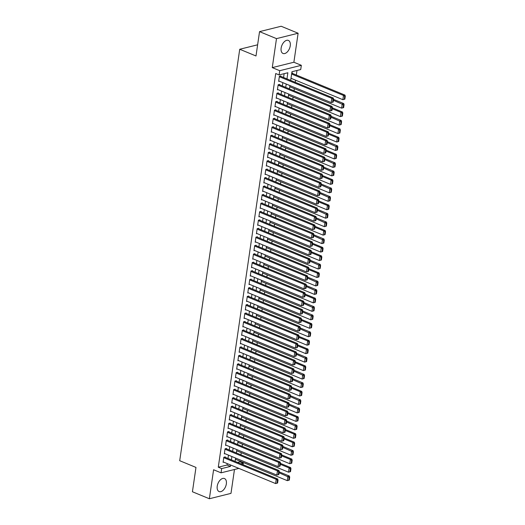 <?xml version="1.0" encoding="UTF-8"?>
<svg xmlns="http://www.w3.org/2000/svg" width="525" height="525" viewBox="0 0 525 525"><rect width="100%" height="100%" fill="white"/><g stroke="black" fill="none" stroke-linecap="round" stroke-linejoin="round"><path stroke-width="0.79" d="M226.341 483.919A7.048 4.115 112.4 0 0 224.47 478.538A7.048 4.115 112.4 0 0 217.225 486.189A7.048 4.115 112.4 0 0 219.096 491.564A7.048 4.115 112.4 0 0 226.341 483.919M290.253 45.806A7.048 4.115 112.4 0 0 288.382 40.425A7.048 4.115 112.4 0 0 281.137 48.077A7.048 4.115 112.4 0 0 283.008 53.452A7.048 4.115 112.4 0 0 290.253 45.806M237.543 462.4L239.905 461.816L243.292 463.214L243.075 464.684M257.624 44.802L239.728 49.258L179.707 460.707L195.976 467.421L192.426 491.761L209.37 498.75L230.987 493.369L234.472 469.488M239.728 49.258L255.997 55.972L259.547 31.631L281.164 26.25L298.115 33.239L276.491 38.627L272.265 67.62L279.72 70.698L301.337 65.317L300.72 69.549L291.959 71.728L290.686 80.43M272.265 67.62L293.882 62.239L298.115 33.239M293.882 62.239L301.337 65.317M239.905 461.816L240.004 461.14M240.923 454.821L241.238 452.675M242.156 446.355L242.471 444.202M243.397 437.889L243.705 435.737M244.63 429.424L244.939 427.271M245.864 420.958L246.179 418.806M247.098 412.492L247.413 410.34M248.332 404.027L248.647 401.874M249.565 395.561L249.88 393.409M250.806 387.096L251.114 384.943M252.039 378.63L252.354 376.477M253.273 370.158L253.588 368.012M254.507 361.692L254.822 359.546M255.741 353.227L256.056 351.081M256.981 344.761L257.289 342.615M258.215 336.295L258.53 334.149M259.448 327.83L259.763 325.684M260.682 319.364L260.997 317.218M261.916 310.898L262.231 308.752M263.156 302.433L263.465 300.287M264.39 293.967L264.705 291.821M265.624 285.502L265.939 283.356M266.858 277.036L267.173 274.89M268.091 268.57L268.406 266.418M269.332 260.105L269.64 257.952M270.565 251.639L270.88 249.487M271.799 243.173L272.114 241.021M273.033 234.708L273.348 232.555M274.267 226.242L274.582 224.09M275.507 217.777L275.815 215.624M276.741 209.311L277.056 207.158M277.974 200.845L278.289 198.693M279.208 192.373L279.523 190.227M280.442 183.907L280.757 181.762M281.682 175.442L281.991 173.296M282.916 166.976L283.231 164.83M284.15 158.511L284.465 156.365M285.383 150.045L285.698 147.899M286.617 141.579L286.932 139.433M287.858 133.114L288.166 130.968M289.091 124.648L289.406 122.502M290.325 116.182L290.64 114.037M291.559 107.717L291.874 105.571M292.793 99.251L293.108 97.105M294.033 90.786L294.341 88.64M295.267 82.32L295.582 80.168M296.33 75.029L296.993 70.475M259.547 31.631L276.491 38.627M225.218 457.314L225.277 456.894L223.814 457.255L223.079 462.335L223.755 462.164M226.452 448.849L226.511 448.422L225.054 448.79L224.313 453.869L224.989 453.698M227.686 440.383L227.745 439.957L226.288 440.324L225.547 445.403L226.223 445.233M228.92 431.917L228.985 431.491L227.522 431.858L226.78 436.938L227.456 436.767M230.153 423.452L230.219 423.025L228.756 423.393L228.014 428.472L228.697 428.302M231.394 414.986L231.453 414.56L229.989 414.927L229.248 420.007L229.93 419.836M232.627 406.521L232.687 406.094L231.23 406.462L230.488 411.541L231.164 411.37M233.861 398.055L233.92 397.628L232.463 397.996L231.722 403.075L232.398 402.905M235.095 389.589L235.161 389.163L233.697 389.53L232.956 394.61L233.632 394.439M236.329 381.124L236.394 380.697L234.931 381.065L234.189 386.144L234.872 385.973M237.569 372.658L237.628 372.232L236.165 372.592L235.423 377.678L236.106 377.508M238.803 364.192L238.862 363.766L237.405 364.127L236.663 369.206L237.339 369.042M240.037 355.72L240.096 355.3L238.639 355.661L237.897 360.741L238.573 360.577M241.27 347.255L241.336 346.835L239.873 347.196L239.131 352.275L239.807 352.111M242.504 338.789L242.57 338.369L241.106 338.73L240.365 343.809L241.047 343.645M243.744 330.323L243.803 329.903L242.34 330.264L241.598 335.344L242.281 335.18M244.978 321.858L245.037 321.438L243.58 321.799L242.839 326.878L243.515 326.714M246.212 313.392L246.271 312.972L244.814 313.333L244.073 318.412L244.748 318.242M247.446 304.927L247.511 304.507L246.048 304.868L245.306 309.947L245.982 309.776M248.679 296.461L248.745 296.041L247.282 296.402L246.54 301.481L247.223 301.311M249.92 287.995L249.979 287.575L248.515 287.936L247.774 293.016L248.456 292.845M251.153 279.53L251.213 279.11L249.756 279.471L249.014 284.55L249.69 284.379M252.387 271.064L252.446 270.637L250.989 271.005L250.248 276.084L250.924 275.914M253.621 262.598L253.687 262.172L252.223 262.539L251.482 267.619L252.157 267.448M254.855 254.133L254.92 253.706L253.457 254.074L252.715 259.153L253.398 258.983M256.095 245.667L256.154 245.241L254.691 245.608L253.949 250.688L254.632 250.517M257.329 237.202L257.388 236.775L255.931 237.143L255.189 242.222L255.865 242.051M258.562 228.736L258.622 228.309L257.165 228.677L256.423 233.756L257.099 233.586M259.796 220.27L259.862 219.844L258.398 220.211L257.657 225.291L258.333 225.12M261.03 211.805L261.096 211.378L259.632 211.746L258.891 216.825L259.573 216.654M262.27 203.339L262.329 202.912L260.866 203.28L260.124 208.359L260.807 208.189M263.504 194.873L263.563 194.447L262.106 194.814L261.365 199.894L262.041 199.723M264.738 186.408L264.797 185.981L263.34 186.342L262.598 191.422L263.274 191.257M265.972 177.936L266.037 177.516L264.574 177.877L263.832 182.956L264.508 182.792M267.205 169.47L267.271 169.05L265.808 169.411L265.066 174.49L265.748 174.326M268.446 161.004L268.505 160.584L267.041 160.945L266.3 166.025L266.982 165.861M269.679 152.539L269.738 152.119L268.282 152.48L267.54 157.559L268.216 157.395M270.913 144.073L270.972 143.653L269.515 144.014L268.774 149.093L269.45 148.929M272.147 135.607L272.213 135.188L270.749 135.548L270.007 140.628L270.683 140.457M273.381 127.142L273.446 126.722L271.983 127.083L271.241 132.162L271.924 131.992M274.621 118.676L274.68 118.256L273.217 118.617L272.475 123.697L273.158 123.526M275.855 110.211L275.914 109.791L274.457 110.152L273.715 115.231L274.391 115.06M277.088 101.745L277.147 101.325L275.691 101.686L274.949 106.765L275.625 106.595M278.322 93.279L278.388 92.859L276.924 93.22L276.183 98.3L276.859 98.129M279.556 84.814L279.622 84.387L278.158 84.755L277.417 89.834L278.099 89.663M292.478 73.434L292.543 73.014L291.743 73.211M291.001 78.291L342.864 99.684L343.481 95.452L344.945 95.084L291.861 73.185M289.767 86.756L341.631 108.15L342.248 103.917L343.711 103.55L333.572 99.369M342.392 116.091L342.825 113.124L342.241 113.269L341.808 116.235L342.392 116.091L340.397 116.616L288.547 95.222M287.293 103.688L339.163 125.081L339.78 120.848L341.237 120.481L331.098 116.301M339.924 133.022L340.351 130.056L339.767 130.2L339.34 133.166L339.924 133.022L337.923 133.547L286.079 112.153M338.684 141.487L339.117 138.521L338.533 138.666L338.1 141.632L338.684 141.487L336.689 142.013L284.839 120.619M283.592 129.091L335.455 150.478L336.072 146.245L337.536 145.878L327.397 141.697M336.217 158.419L336.65 155.452L336.066 155.597L335.632 158.563L336.217 158.419L334.222 158.944L282.371 137.55M281.118 146.022L332.988 167.409L333.605 163.177L335.062 162.816L324.923 158.629M279.884 154.488L331.748 175.875L332.371 171.642L333.828 171.281L323.689 167.094M332.509 183.816L332.942 180.849L332.358 181L331.925 183.96L332.509 183.816L330.514 184.341L278.663 162.947M277.417 171.419L329.28 192.806L329.897 188.573L331.36 188.213L321.221 184.026M276.176 179.885L328.046 201.272L328.663 197.039L330.12 196.678L319.988 192.491M328.808 209.213L329.241 206.253L328.657 206.397L328.223 209.357L328.808 209.213L326.812 209.738L274.962 188.344M273.709 196.816L325.572 218.203L326.196 213.97L327.652 213.609L317.513 209.423M272.475 205.282L324.338 226.669L324.955 222.436L326.419 222.075L316.28 217.888M325.1 234.609L325.533 231.65L324.949 231.794L324.516 234.754L325.1 234.609L323.105 235.134L271.254 213.741M270.001 222.213L321.871 243.6L322.488 239.367L323.951 239.006L313.812 234.819M322.632 251.541L323.065 248.581L322.481 248.725L322.048 251.685L322.632 251.541L320.637 252.066L268.787 230.672M321.398 260.006L321.832 257.047L321.241 257.191L320.814 260.157L321.398 260.006L319.397 260.538L267.553 239.144M266.3 247.61L318.163 269.003L318.78 264.771L320.243 264.403L310.104 260.223M318.924 276.938L319.358 273.978L318.773 274.122L318.34 277.088L318.924 276.938L316.929 277.469L265.079 256.075M263.832 264.541L315.696 285.935L316.312 281.702L317.776 281.334L307.637 277.154M262.592 273.007L314.462 294.4L315.079 290.168L316.536 289.8L306.397 285.62M315.223 302.341L315.656 299.375L315.066 299.519L314.639 302.485L315.223 302.341L313.222 302.866L261.378 281.472M260.124 289.938L311.988 311.332L312.605 307.099L314.068 306.731L303.929 302.551M258.891 298.41L310.754 319.797L311.371 315.564L312.834 315.197L302.695 311.017M311.515 327.738L311.948 324.772L311.364 324.916L310.931 327.882L311.515 327.738L309.52 328.263L257.67 306.869M256.417 315.341L308.287 336.728L308.903 332.496L310.36 332.128L300.221 327.948M309.048 344.669L309.481 341.703L308.89 341.847L308.464 344.813L309.048 344.669L307.046 345.194L255.202 323.8M307.808 353.135L308.241 350.168L307.657 350.319L307.223 353.279L307.808 353.135L305.812 353.66L253.969 332.266M252.715 340.738L304.579 362.125L305.196 357.892L306.659 357.532L296.52 353.345M305.34 370.066L305.773 367.1L305.189 367.251L304.756 370.21L305.34 370.066L303.345 370.591L251.495 349.197M250.241 357.669L302.111 379.057L302.728 374.824L304.185 374.463L294.046 370.276M249.007 366.135L300.871 387.522L301.494 383.289L302.951 382.928L292.812 378.742M301.632 395.463L302.065 392.503L301.481 392.648L301.048 395.607L301.632 395.463L299.637 395.988L247.793 374.594M246.54 383.066L298.403 404.453L299.02 400.221L300.484 399.86L290.345 395.673M245.306 391.532L297.17 412.919L297.787 408.686L299.25 408.325L289.111 404.138M297.931 420.86L298.364 417.9L297.78 418.044L297.347 421.004L297.931 420.86L295.936 421.385L244.086 399.991M242.832 408.463L294.696 429.85L295.319 425.617L296.776 425.257L286.637 421.07M295.457 437.791L295.89 434.831L295.306 434.976L294.873 437.942L295.457 437.791L293.462 438.316L241.618 416.929M294.223 446.257L294.656 443.297L294.072 443.441L293.639 446.408L294.223 446.257L292.228 446.788L240.378 425.394M239.131 433.86L290.994 455.254L291.611 451.021L293.075 450.653L282.936 446.473M291.756 463.188L292.189 460.228L291.605 460.373L291.172 463.339L291.756 463.188L289.761 463.719L237.91 442.326M290.522 471.66L290.955 468.694L290.371 468.838L289.938 471.804L290.522 471.66L288.52 472.185L236.677 450.791M235.423 459.257L287.287 480.651L287.903 476.418L289.367 476.05L279.228 471.87M286.972 78.894L287.864 72.752L279.103 74.931L275.717 73.533L218.282 467.197L227.049 465.019L227.253 463.608M228.001 458.463L228.487 455.142M229.241 449.997L229.727 446.677M230.475 441.532L230.961 438.211M231.709 433.066L232.194 429.745M232.942 424.6L233.428 421.28M234.176 416.135L234.662 412.814M235.417 407.669L235.902 404.348M236.65 399.203L237.136 395.883M237.884 390.738L238.37 387.417M239.118 382.272L239.603 378.952M240.352 373.807L240.837 370.486M241.592 365.341L242.071 362.02M242.826 356.875L243.311 353.555M244.059 348.41L244.545 345.089M245.293 339.944L245.779 336.623M246.527 331.478L247.012 328.158M247.767 323.013L248.246 319.686M249.001 314.547L249.487 311.22M250.235 306.075L250.72 302.754M251.468 297.609L251.954 294.289M252.702 289.144L253.188 285.823M253.942 280.678L254.422 277.358M255.176 272.213L255.662 268.892M256.41 263.747L256.896 260.426M257.644 255.281L258.129 251.961M258.877 246.816L259.363 243.495M260.118 238.35L260.597 235.029M261.352 229.884L261.837 226.564M262.585 221.419L263.071 218.098M263.819 212.953L264.305 209.632M265.053 204.488L265.538 201.167M266.293 196.022L266.772 192.701M267.527 187.556L268.012 184.236M268.761 179.091L269.246 175.77M269.994 170.625L270.48 167.304M271.228 162.159L271.714 158.839M272.468 153.694L272.947 150.373M273.702 145.228L274.188 141.901M274.936 136.763L275.422 133.435M276.17 128.297L276.655 124.97M277.403 119.825L277.889 116.504M278.644 111.359L279.123 108.038M279.877 102.893L280.363 99.573M281.111 94.428L281.597 91.107M282.345 85.962L282.831 82.642M283.579 77.497L284.137 73.677M280.79 76.348L280.855 75.922L279.392 76.289L278.65 81.368L279.333 81.198M238.855 468.398L221.058 472.828L213.596 469.757L209.37 498.75M221.058 472.828L221.675 468.595L230.436 466.417L230.646 465.006M218.282 467.197L221.675 468.595M279.103 74.931L279.72 70.698M240.936 463.798L243.292 463.214M289.938 85.575L289.452 88.896M288.704 94.041L288.218 97.361M287.47 102.506L286.985 105.827M286.23 110.972L285.751 114.293M284.996 119.438L284.511 122.758M283.762 127.903L283.277 131.224M282.529 136.369L282.043 139.689M281.295 144.834L280.809 148.155M280.055 153.3L279.576 156.621M278.821 161.766L278.335 165.093M277.587 170.231L277.102 173.558M276.353 178.703L275.868 182.024M275.12 187.169L274.634 190.49M273.879 195.635L273.4 198.955M272.646 204.1L272.16 207.421M271.412 212.566L270.926 215.887M270.178 221.032L269.692 224.352M268.944 229.497L268.459 232.818M267.704 237.963L267.225 241.283M266.47 246.428L265.985 249.749M265.237 254.894L264.751 258.215M264.003 263.36L263.517 266.68M262.769 271.825L262.283 275.146M261.529 280.291L261.05 283.612M260.295 288.757L259.809 292.077M259.061 297.222L258.576 300.543M257.827 305.688L257.342 309.008M256.594 314.153L256.108 317.474M255.353 322.619L254.874 325.94M254.12 331.085L253.634 334.405M252.886 339.55L252.4 342.877M251.652 348.016L251.167 351.343M250.418 356.488L249.933 359.809M249.178 364.954L248.699 368.274M247.944 373.419L247.459 376.74M246.711 381.885L246.225 385.206M245.477 390.351L244.991 393.671M244.243 398.816L243.757 402.137M243.003 407.282L242.524 410.602M241.769 415.748L241.283 419.068M240.535 424.213L240.05 427.534M239.302 432.679L238.816 435.999M238.068 441.144L237.582 444.465M236.827 449.61L236.348 452.931M235.594 458.076L235.108 461.396M231.394 459.861L231.879 456.54M232.627 451.395L233.113 448.074M233.861 442.929L234.347 439.609M235.102 434.464L235.581 431.143M236.335 425.998L236.821 422.678M237.569 417.533L238.055 414.212M238.803 409.067L239.288 405.746M240.037 400.601L240.522 397.281M241.277 392.136L241.756 388.815M242.511 383.67L242.996 380.349M243.744 375.204L244.23 371.884M244.978 366.739L245.464 363.418M246.212 358.273L246.698 354.952M247.452 349.808L247.931 346.487M248.686 341.342L249.172 338.021M249.92 332.876L250.405 329.556M251.153 324.411L251.639 321.09M252.387 315.945L252.873 312.624M253.621 307.479L254.107 304.152M254.861 299.014L255.347 295.687M256.095 290.542L256.581 287.221M257.329 282.076L257.814 278.755M258.562 273.61L259.048 270.29M259.796 265.145L260.282 261.824M261.037 256.679L261.522 253.358M262.27 248.213L262.756 244.893M263.504 239.748L263.99 236.427M264.738 231.282L265.223 227.962M265.972 222.817L266.457 219.496M267.212 214.351L267.691 211.03M268.446 205.885L268.931 202.565M269.679 197.42L270.165 194.099M270.913 188.954L271.399 185.633M272.147 180.488L272.632 177.168M273.387 172.023L273.866 168.702M274.621 163.557L275.107 160.237M275.855 155.092L276.34 151.771M277.088 146.626L277.574 143.305M278.322 138.16L278.808 134.84M279.562 129.695L280.042 126.368M280.796 121.229L281.282 117.902M282.03 112.763L282.516 109.436M283.264 104.291L283.749 100.971M284.498 95.826L284.983 92.505M285.738 87.36L286.217 84.039M227.049 465.019L230.436 466.417M279.333 76.709L331.8 98.359L333.257 97.998L280.179 76.092M333.178 102.067L331.177 102.592L331.8 98.359L333.027 99.251L332.594 102.211L333.178 102.067L333.611 99.1L333.027 99.251M278.716 80.942L331.177 102.592L332.594 102.211M333.257 97.998L333.611 99.1M344.859 99.153L342.864 99.684L344.859 99.153L345.292 96.193L344.708 96.338L344.275 99.304M291.618 74.051L343.481 95.452L344.708 96.338M345.292 96.193L344.945 95.084M278.099 85.175L330.56 106.824L332.023 106.463L278.939 84.558M331.938 110.532L329.943 111.057L330.56 106.824L331.787 107.717L331.354 110.677L331.938 110.532L332.371 107.566L331.787 107.717M277.482 89.407L329.943 111.057L331.354 110.677M332.023 106.463L332.371 107.566M276.865 93.64L329.326 115.29L330.789 114.929L277.705 93.023M330.704 118.998L328.709 119.523L329.326 115.29L330.553 116.182L330.12 119.142L330.704 118.998L331.137 116.038L330.553 116.182M276.242 97.873L328.709 119.523L330.12 119.142M330.789 114.929L331.137 116.038M275.625 102.106L328.092 123.756L329.556 123.395L276.472 101.489M329.47 127.463L327.475 127.988L328.092 123.756L329.319 124.648L328.886 127.608L329.47 127.463L329.903 124.504L329.319 124.648M275.008 106.345L327.475 127.988L328.886 127.608M329.556 123.395L329.903 124.504M274.391 110.578L326.858 132.221L328.315 131.86L275.238 109.955M328.237 135.929L326.242 136.454L326.858 132.221L328.086 133.114L327.652 136.073L328.237 135.929L328.67 132.969L328.086 133.114M273.774 114.811L326.242 136.454L327.652 136.073M328.315 131.86L328.67 132.969M343.626 107.625L341.631 108.15L343.626 107.625L344.059 104.659L343.475 104.803L343.042 107.769M333.434 100.282L343.475 104.803M344.059 104.659L343.711 103.55M332.2 108.747L341.014 112.383L342.471 112.015L332.332 107.835M341.808 116.235L340.397 116.616L341.014 112.383L342.241 113.269M342.825 113.124L342.471 112.015M341.158 124.556L339.163 125.081L341.158 124.556L341.591 121.59L341.007 121.734L340.574 124.701M330.967 117.213L341.007 121.734M341.591 121.59L341.237 120.481M329.733 125.678L338.54 129.314L340.003 128.947L329.864 124.766M339.34 133.166L337.923 133.547L338.54 129.314L339.767 130.2M340.351 130.056L340.003 128.947M273.158 119.044L325.625 140.687L327.082 140.326L274.004 118.42M327.003 144.395L325.001 144.92L325.625 140.687L326.852 141.579L326.419 144.539L327.003 144.395L327.436 141.435L326.852 141.579M272.541 123.277L325.001 144.92L326.419 144.539M327.082 140.326L327.436 141.435M328.499 134.144L337.306 137.78L338.769 137.412L328.63 133.232M338.1 141.632L336.689 142.013L337.306 137.78L338.533 138.666M339.117 138.521L338.769 137.412M271.924 127.509L324.384 149.153L325.848 148.792L272.764 126.886M325.762 152.86L323.767 153.385L324.384 149.153L325.612 150.045L325.178 153.005L325.762 152.86L326.196 149.901L325.612 150.045M271.307 131.742L323.767 153.385L325.178 153.005M325.848 148.792L326.196 149.901M337.45 149.953L335.455 150.478L337.45 149.953L337.883 146.987L337.299 147.131L336.866 150.097M327.259 142.61L337.299 147.131M337.883 146.987L337.536 145.878M270.69 135.975L323.151 157.618L324.614 157.257L271.53 135.352M324.529 161.326L322.534 161.851L323.151 157.618L324.378 158.511L323.945 161.47L324.529 161.326L324.962 158.366L324.378 158.511M270.067 140.208L322.534 161.851L323.945 161.47M324.614 157.257L324.962 158.366M326.025 151.075L334.838 154.711L336.295 154.343L326.156 150.163M335.632 158.563L334.222 158.944L334.838 154.711L336.066 155.597M336.65 155.452L336.295 154.343M269.45 144.441L321.917 166.084L323.38 165.723L270.296 143.824M323.295 169.792L321.3 170.317L321.917 166.084L323.144 166.976L322.711 169.942L323.295 169.792L323.728 166.832L323.144 166.976M268.833 148.673L321.3 170.317L322.711 169.942M323.38 165.723L323.728 166.832M334.983 166.884L332.988 167.409L334.983 166.884L335.416 163.918L334.832 164.062L334.399 167.029M324.791 159.541L334.832 164.062M335.416 163.918L335.062 162.816M268.216 152.906L320.683 174.556L322.14 174.188L269.062 152.289M322.061 178.257L320.066 178.789L320.683 174.556L321.91 175.442L321.477 178.408L322.061 178.257L322.494 175.298L321.91 175.442M267.599 157.139L320.066 178.789L321.477 178.408M322.14 174.188L322.494 175.298M266.982 161.372L319.449 183.022L320.906 182.654L267.829 160.755M320.827 186.723L318.832 187.254L319.449 183.022L320.677 183.907L320.243 186.874L320.827 186.723L321.261 183.763L320.677 183.907M266.365 165.605L318.832 187.254L320.243 186.874M320.906 182.654L321.261 183.763M265.748 169.838L318.209 191.487L319.673 191.12L266.588 169.221M319.594 195.188L317.592 195.72L318.209 191.487L319.436 192.373L319.003 195.339L319.594 195.188L320.02 192.229L319.436 192.373M265.132 174.07L317.592 195.72L319.003 195.339M319.673 191.12L320.02 192.229M264.515 178.303L316.975 199.953L318.439 199.585L265.355 177.686M318.353 203.661L316.358 204.186L316.975 199.953L318.202 200.839L317.769 203.805L318.353 203.661L318.787 200.694L318.202 200.839M263.891 182.536L316.358 204.186L317.769 203.805M318.439 199.585L318.787 200.694M263.274 186.769L315.742 208.418L317.205 208.051L264.121 186.152M317.12 212.126L315.125 212.651L315.742 208.418L316.969 209.304L316.536 212.271L317.12 212.126L317.553 209.16L316.969 209.304M262.658 191.002L315.125 212.651L316.536 212.271M317.205 208.051L317.553 209.16M262.041 195.234L314.508 216.884L315.965 216.517L262.887 194.618M315.886 220.592L313.891 221.117L314.508 216.884L315.735 217.77L315.302 220.736L315.886 220.592L316.319 217.626L315.735 217.77M261.424 199.467L313.891 221.117L315.302 220.736M315.965 216.517L316.319 217.626M260.807 203.7L313.274 225.35L314.731 224.982L261.653 203.083M314.652 229.058L312.657 229.582L313.274 225.35L314.501 226.236L314.068 229.202L314.652 229.058L315.085 226.091L314.501 226.236M260.19 207.933L312.657 229.582L314.068 229.202M314.731 224.982L315.085 226.091M259.573 212.166L312.034 233.815L313.497 233.448L260.413 211.549M313.418 237.523L311.417 238.048L312.034 233.815L313.261 234.701L312.828 237.668L313.418 237.523L313.845 234.557L313.261 234.701M258.956 216.398L311.417 238.048L312.828 237.668M313.497 233.448L313.845 234.557M258.339 220.631L310.8 242.281L312.263 241.913L259.179 220.014M312.178 245.989L310.183 246.514L310.8 242.281L312.027 243.167L311.594 246.133L312.178 245.989L312.611 243.023L312.027 243.167M257.716 224.864L310.183 246.514L311.594 246.133M312.263 241.913L312.611 243.023M257.099 229.097L309.566 250.747L311.03 250.379L257.946 228.48M310.944 254.454L308.949 254.979L309.566 250.747L310.793 251.632L310.36 254.599L310.944 254.454L311.377 251.488L310.793 251.632M256.482 233.33L308.949 254.979L310.36 254.599M311.03 250.379L311.377 251.488M255.865 237.562L308.332 259.212L309.789 258.851L256.712 236.946M309.711 262.92L307.716 263.445L308.332 259.212L309.56 260.105L309.127 263.064L309.711 262.92L310.144 259.954L309.56 260.105M255.248 241.795L307.716 263.445L309.127 263.064M309.789 258.851L310.144 259.954M254.632 246.028L307.099 267.678L308.556 267.317L255.478 245.411M308.477 271.386L306.482 271.911L307.099 267.678L308.326 268.57L307.893 271.53L308.477 271.386L308.91 268.419L308.326 268.57M254.015 250.261L306.482 271.911L307.893 271.53M308.556 267.317L308.91 268.419M333.749 175.35L331.748 175.875L333.749 175.35L334.176 172.384L333.592 172.535L333.165 175.494M323.558 168.007L333.592 172.535M334.176 172.384L333.828 171.281M322.324 176.472L331.131 180.108L332.594 179.747L322.455 175.56M331.925 183.96L330.514 184.341L331.131 180.108L332.358 181M332.942 180.849L332.594 179.747M331.275 192.281L329.28 192.806L331.275 192.281L331.708 189.315L331.124 189.466L330.691 192.426M321.083 184.938L331.124 189.466M331.708 189.315L331.36 188.213M330.041 200.747L328.046 201.272L330.041 200.747L330.474 197.787L329.89 197.932L329.457 200.891M319.85 193.403L329.89 197.932M330.474 197.787L330.12 196.678M318.616 201.869L327.429 205.505L328.886 205.144L318.747 200.957M328.223 209.357L326.812 209.738L327.429 205.505L328.657 206.397M329.241 206.253L328.886 205.144M327.574 217.678L325.572 218.203L327.574 217.678L328 214.718L327.416 214.863L326.99 217.823M317.382 210.335L327.416 214.863M328 214.718L327.652 213.609M326.333 226.144L324.338 226.669L326.333 226.144L326.767 223.184L326.183 223.328L325.749 226.288M316.148 218.8L326.183 223.328M326.767 223.184L326.419 222.075M314.908 227.266L323.722 230.902L325.185 230.541L315.046 226.354M324.516 234.754L323.105 235.134L323.722 230.902L324.949 231.794M325.533 231.65L325.185 230.541M323.866 243.075L321.871 243.6L323.866 243.075L324.299 240.115L323.715 240.26L323.282 243.219M313.674 235.732L323.715 240.26M324.299 240.115L323.951 239.006M312.441 244.197L321.254 247.833L322.711 247.472L312.572 243.292M322.048 251.685L320.637 252.066L321.254 247.833L322.481 248.725M323.065 248.581L322.711 247.472M311.207 252.663L320.02 256.298L321.477 255.938L311.338 251.757M320.814 260.157L319.397 260.538L320.02 256.298L321.241 257.191M321.832 257.047L321.477 255.938M320.158 268.472L318.163 269.003L320.158 268.472L320.591 265.512L320.007 265.657L319.574 268.623M309.973 261.135L320.007 265.657M320.591 265.512L320.243 264.403M253.398 254.494L305.858 276.143L307.322 275.783L254.238 253.877M307.243 279.851L305.242 280.376L305.858 276.143L307.086 277.036L306.652 279.996L307.243 279.851L307.67 276.885L307.086 277.036M252.781 258.727L305.242 280.376L306.652 279.996M307.322 275.783L307.67 276.885M252.164 262.959L304.625 284.609L306.088 284.248L253.004 262.342M306.003 288.317L304.008 288.842L304.625 284.609L305.852 285.502L305.419 288.461L306.003 288.317L306.436 285.351L305.852 285.502M251.541 267.192L304.008 288.842L305.419 288.461M306.088 284.248L306.436 285.351M250.924 271.425L303.391 293.075L304.854 292.714L251.77 270.808M304.769 296.783L302.774 297.308L303.391 293.075L304.618 293.967L304.185 296.927L304.769 296.783L305.202 293.823L304.618 293.967M250.307 275.658L302.774 297.308L304.185 296.927M304.854 292.714L305.202 293.823M249.69 279.891L302.157 301.54L303.614 301.179L250.537 279.274M303.535 305.248L301.54 305.773L302.157 301.54L303.384 302.433L302.951 305.392L303.535 305.248L303.968 302.288L303.384 302.433M249.073 284.13L301.54 305.773L302.951 305.392M303.614 301.179L303.968 302.288M308.733 269.601L317.546 273.236L319.01 272.869L308.871 268.688M318.34 277.088L316.929 277.469L317.546 273.236L318.773 274.122M319.358 273.978L319.01 272.869M317.691 285.403L315.696 285.935L317.691 285.403L318.124 282.443L317.54 282.588L317.107 285.554M307.499 278.066L317.54 282.588M318.124 282.443L317.776 281.334M316.457 293.875L314.462 294.4L316.457 293.875L316.89 290.909L316.306 291.053L315.873 294.02M306.265 286.532L316.306 291.053M316.89 290.909L316.536 289.8M305.032 294.998L313.845 298.633L315.302 298.266L305.163 294.085M314.639 302.485L313.222 302.866L313.845 298.633L315.066 299.519M315.656 299.375L315.302 298.266M248.456 288.363L300.923 310.006L302.38 309.645L249.303 287.739M302.302 313.714L300.307 314.239L300.923 310.006L302.151 310.898L301.717 313.858L302.302 313.714L302.735 310.754L302.151 310.898M247.839 292.596L300.307 314.239L301.717 313.858M302.38 309.645L302.735 310.754M313.983 310.807L311.988 311.332L313.983 310.807L314.416 307.84L313.832 307.985L313.399 310.951M303.798 303.463L313.832 307.985M314.416 307.84L314.068 306.731M247.223 296.828L299.683 318.472L301.147 318.111L248.062 296.205M301.068 322.179L299.066 322.704L299.683 318.472L300.91 319.364L300.484 322.324L301.068 322.179L301.494 319.22L300.91 319.364M246.606 301.061L299.066 322.704L300.484 322.324M301.147 318.111L301.494 319.22M312.749 319.272L310.754 319.797L312.749 319.272L313.182 316.306L312.598 316.45L312.165 319.417M302.558 311.929L312.598 316.45M313.182 316.306L312.834 315.197M245.989 305.294L298.449 326.937L299.913 326.576L246.829 304.671M299.827 330.645L297.832 331.17L298.449 326.937L299.677 327.83L299.243 330.789L299.827 330.645L300.261 327.685L299.677 327.83M245.365 309.527L297.832 331.17L299.243 330.789M299.913 326.576L300.261 327.685M301.324 320.394L310.137 324.03L311.601 323.662L301.462 319.482M310.931 327.882L309.52 328.263L310.137 324.03L311.364 324.916M311.948 324.772L311.601 323.662M244.748 313.76L297.216 335.403L298.679 335.042L245.595 313.136M298.594 339.111L296.599 339.636L297.216 335.403L298.443 336.295L298.01 339.255L298.594 339.111L299.027 336.151L298.443 336.295M244.132 317.993L296.599 339.636L298.01 339.255M298.679 335.042L299.027 336.151M310.282 336.203L308.287 336.728L310.282 336.203L310.715 333.237L310.131 333.382L309.697 336.348M300.09 328.86L310.131 333.382M310.715 333.237L310.36 332.128M243.515 322.225L295.982 343.868L297.439 343.508L244.361 321.608M297.36 347.576L295.365 348.101L295.982 343.868L297.209 344.761L296.776 347.721L297.36 347.576L297.793 344.617L297.209 344.761M242.898 326.458L295.365 348.101L296.776 347.721M297.439 343.508L297.793 344.617M298.856 337.326L307.67 340.961L309.127 340.6L298.988 336.413M308.464 344.813L307.046 345.194L307.67 340.961L308.89 341.847M309.481 341.703L309.127 340.6M242.281 330.691L294.748 352.334L296.205 351.973L243.127 330.074M296.126 356.042L294.131 356.573L294.748 352.334L295.975 353.227L295.542 356.193L296.126 356.042L296.559 353.082L295.975 353.227M241.664 334.924L294.131 356.573L295.542 356.193M296.205 351.973L296.559 353.082M297.623 345.791L306.429 349.427L307.893 349.066L297.754 344.879M307.223 353.279L305.812 353.66L306.429 349.427L307.657 350.319M308.241 350.168L307.893 349.066M241.047 339.157L293.508 360.806L294.971 360.439L241.887 338.54M294.892 364.508L292.891 365.039L293.508 360.806L294.735 361.692L294.308 364.658L294.892 364.508L295.319 361.548L294.735 361.692M240.43 343.389L292.891 365.039L294.308 364.658M294.971 360.439L295.319 361.548M306.574 361.6L304.579 362.125L306.574 361.6L307.007 358.634L306.423 358.785L305.99 361.745M296.382 354.257L306.423 358.785M307.007 358.634L306.659 357.532M239.813 347.622L292.274 369.272L293.738 368.904L240.653 347.005M293.652 372.973L291.657 373.505L292.274 369.272L293.501 370.158L293.068 373.124L293.652 372.973L294.085 370.013L293.501 370.158M239.19 351.855L291.657 373.505L293.068 373.124M293.738 368.904L294.085 370.013M295.148 362.723L303.962 366.358L305.425 365.997L295.286 361.81M304.756 370.21L303.345 370.591L303.962 366.358L305.189 367.251M305.773 367.1L305.425 365.997M238.573 356.088L291.04 377.738L292.504 377.37L239.42 355.471M292.418 381.445L290.423 381.97L291.04 377.738L292.267 378.623L291.834 381.59L292.418 381.445L292.852 378.479L292.267 378.623M237.956 360.321L290.423 381.97L291.834 381.59M292.504 377.37L292.852 378.479M304.106 378.532L302.111 379.057L304.106 378.532L304.539 375.565L303.955 375.716L303.522 378.676M293.915 371.188L303.955 375.716M304.539 375.565L304.185 374.463M237.339 364.553L289.807 386.203L291.263 385.836L238.186 363.937M291.185 389.911L289.19 390.436L289.807 386.203L291.034 387.089L290.601 390.055L291.185 389.911L291.618 386.945L291.034 387.089M236.723 368.786L289.19 390.436L290.601 390.055M291.263 385.836L291.618 386.945M302.873 386.997L300.871 387.522L302.873 386.997L303.306 384.038L302.722 384.182L302.288 387.142M292.681 379.654L302.722 384.182M303.306 384.038L302.951 382.928M236.106 373.019L288.573 394.669L290.03 394.301L236.952 372.402M289.951 398.377L287.956 398.902L288.573 394.669L289.8 395.555L289.367 398.521L289.951 398.377L290.384 395.41L289.8 395.555M235.489 377.252L287.956 398.902L289.367 398.521M290.03 394.301L290.384 395.41M291.447 388.119L300.254 391.755L301.717 391.394L291.578 387.207M301.048 395.607L299.637 395.988L300.254 391.755L301.481 392.648M302.065 392.503L301.717 391.394M234.872 381.485L287.332 403.134L288.796 402.767L235.712 380.868M288.717 406.842L286.716 407.367L287.332 403.134L288.56 404.02L288.133 406.987L288.717 406.842L289.144 403.876L288.56 404.02M234.255 385.717L286.716 407.367L288.133 406.987M288.796 402.767L289.144 403.876M300.398 403.928L298.403 404.453L300.398 403.928L300.832 400.969L300.248 401.113L299.814 404.073M290.207 396.585L300.248 401.113M300.832 400.969L300.484 399.86M233.638 389.95L286.099 411.6L287.562 411.233L234.478 389.333M287.477 415.308L285.482 415.833L286.099 411.6L287.326 412.486L286.893 415.452L287.477 415.308L287.91 412.342L287.326 412.486M233.021 394.183L285.482 415.833L286.893 415.452M287.562 411.233L287.91 412.342M299.165 412.394L297.17 412.919L299.165 412.394L299.598 409.434L299.014 409.579L298.581 412.538M288.973 405.051L299.014 409.579M299.598 409.434L299.25 408.325M232.398 398.416L284.865 420.066L286.328 419.698L233.244 397.799M286.243 423.773L284.248 424.298L284.865 420.066L286.092 420.952L285.659 423.918L286.243 423.773L286.676 420.807L286.092 420.952M231.781 402.649L284.248 424.298L285.659 423.918M286.328 419.698L286.676 420.807M287.739 413.516L296.553 417.152L298.01 416.791L287.871 412.604M297.347 421.004L295.936 421.385L296.553 417.152L297.78 418.044M298.364 417.9L298.01 416.791M231.164 406.882L283.631 428.531L285.088 428.164L232.011 406.265M285.009 432.239L283.014 432.764L283.631 428.531L284.858 429.417L284.425 432.383L285.009 432.239L285.442 429.273L284.858 429.417M230.547 411.114L283.014 432.764L284.425 432.383M285.088 428.164L285.442 429.273M296.697 429.325L294.696 429.85L296.697 429.325L297.13 426.366L296.546 426.51L296.113 429.47M286.506 421.982L296.546 426.51M297.13 426.366L296.776 425.257M229.93 415.347L282.397 436.997L283.854 436.636L230.777 414.73M283.776 440.705L281.781 441.23L282.397 436.997L283.625 437.883L283.192 440.849L283.776 440.705L284.209 437.738L283.625 437.883M229.313 419.58L281.781 441.23L283.192 440.849M283.854 436.636L284.209 437.738M285.272 430.447L294.079 434.083L295.542 433.722L285.403 429.542M294.873 437.942L293.462 438.316L294.079 434.083L295.306 434.976M295.89 434.831L295.542 433.722M228.697 423.813L281.157 445.462L282.621 445.102L229.537 423.196M282.542 449.17L280.54 449.695L281.157 445.462L282.384 446.355L281.958 449.315L282.542 449.17L282.968 446.204L282.384 446.355M228.08 428.046L280.54 449.695L281.958 449.315M282.621 445.102L282.968 446.204M284.038 438.92L292.845 442.555L294.308 442.188L284.169 438.008M293.639 446.408L292.228 446.788L292.845 442.555L294.072 443.441M294.656 443.297L294.308 442.188M227.463 432.278L279.923 453.928L281.387 453.567L228.303 431.662M281.302 457.636L279.307 458.161L279.923 453.928L281.151 454.821L280.717 457.78L281.302 457.636L281.735 454.67L281.151 454.821M226.846 436.511L279.307 458.161L280.717 457.78M281.387 453.567L281.735 454.67M292.989 454.722L290.994 455.254L292.989 454.722L293.423 451.762L292.838 451.907L292.405 454.873M282.798 447.385L292.838 451.907M293.423 451.762L293.075 450.653M226.223 440.744L278.69 462.394L280.153 462.033L227.069 440.127M280.068 466.102L278.073 466.627L278.69 462.394L279.917 463.286L279.484 466.246L280.068 466.102L280.501 463.135L279.917 463.286M225.606 444.977L278.073 466.627L279.484 466.246M280.153 462.033L280.501 463.135M281.564 455.851L290.377 459.487L291.834 459.119L281.695 454.939M291.172 463.339L289.761 463.719L290.377 459.487L291.605 460.373M292.189 460.228L291.834 459.119M224.989 449.21L277.456 470.859L278.913 470.498L225.835 448.593M278.834 474.567L276.839 475.092L277.456 470.859L278.683 471.752L278.25 474.712L278.834 474.567L279.267 471.608L278.683 471.752M224.372 453.442L276.839 475.092L278.25 474.712M278.913 470.498L279.267 471.608M280.33 464.317L289.144 467.952L290.601 467.585L280.462 463.404M289.938 471.804L288.52 472.185L289.144 467.952L290.371 468.838M290.955 468.694L290.601 467.585M223.755 457.675L276.222 479.325L277.679 478.964L224.602 457.058M277.6 483.033L275.605 483.558L276.222 479.325L277.449 480.217L277.016 483.177L277.6 483.033L278.033 480.073L277.449 480.217M223.138 461.908L275.605 483.558L277.016 483.177M277.679 478.964L278.033 480.073M289.282 480.126L287.287 480.651L289.282 480.126L289.715 477.159L289.131 477.304L288.697 480.27M279.097 472.782L289.131 477.304M289.715 477.159L289.367 476.05"/></g></svg>
